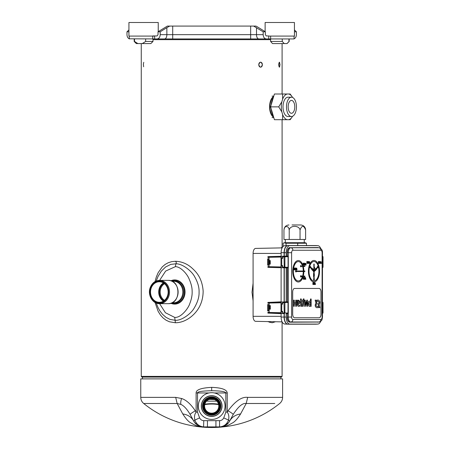 <?xml version="1.0" encoding="UTF-8"?>
<svg xmlns="http://www.w3.org/2000/svg" width="450" height="450" viewBox="0 0 450 450"><rect width="100%" height="100%" fill="white"/><g stroke="black" fill="none" stroke-linecap="round" stroke-linejoin="round"><path stroke-width="0.67" d="M287.668 97.211L291.471 97.211A9.652 4.973 90 0 1 296.438 106.858A9.652 4.973 90 0 1 291.471 116.511L291.471 116.511A9.652 4.973 -90 0 1 286.498 106.858A9.652 4.973 -90 0 1 291.471 97.211L287.977 97.211A9.652 4.973 90 0 0 283.005 106.858A9.652 4.973 90 0 0 287.977 116.511L291.471 116.511M291.471 113.293L291.471 113.293A6.435 3.313 90 0 0 294.784 106.858A6.435 3.313 90 0 0 291.471 100.423L291.471 100.429A6.429 3.313 90 0 0 288.157 106.858A6.429 3.313 90 0 0 291.471 113.293A6.435 3.313 -90 0 1 288.152 106.858A6.435 3.313 -90 0 1 291.471 100.423A6.429 3.313 90 0 1 294.778 106.858A6.429 3.313 90 0 1 291.471 113.293L291.471 113.293M209.289 399.358L214.537 399.549M208.822 399.549L209.289 399.549M159.334 302.304A10.283 8.814 90 0 1 150.525 292.022A10.283 8.814 90 0 1 159.334 281.745A10.283 8.814 90 0 1 168.148 292.022A10.283 8.814 90 0 1 159.334 302.304M159.21 302.546A10.519 9.017 90 0 1 150.193 292.022A10.519 9.017 90 0 1 159.21 281.503A10.519 9.017 90 0 1 168.227 292.022A10.519 9.017 90 0 1 159.21 302.546M168.126 280.373L159.531 280.373A11.655 9.99 90 0 1 169.515 292.022A11.655 9.99 90 0 1 159.531 303.677L168.126 303.677C181.17 304.335 181.17 279.714 168.126 280.373A11.655 9.99 90 0 1 178.116 292.022A11.655 9.99 90 0 1 168.126 303.677M171.99 302.788L173.593 302.788A10.766 9.231 90 0 0 182.824 292.022A10.766 9.231 90 0 0 173.593 281.256L171.99 281.256M176.799 280.198A11.908 10.209 90 0 0 175.579 280.114L174.313 280.114A11.908 10.209 90 0 1 184.523 292.022A11.908 10.209 90 0 1 174.313 303.936L175.579 303.936A11.908 10.209 90 0 0 176.799 303.846M319.202 317.762A3.572 1.839 90 0 0 321.041 314.184L321.041 292.022A3.572 1.839 90 0 0 319.202 288.45L294.531 288.45A3.572 1.839 90 0 0 292.691 292.022L292.691 314.184A3.572 1.839 90 0 0 294.531 317.762L319.202 317.762M304.83 265.944L303.137 265.944A10.721 5.524 90 0 0 298.339 260.539A10.721 5.524 90 0 0 292.821 271.26A10.721 5.524 90 0 0 298.339 281.987A10.721 5.524 90 0 0 303.137 276.581L304.83 276.581M304.83 271.012L303.863 271.012A10.721 5.524 90 0 0 303.277 266.445L304.83 266.445M304.83 276.081L303.277 276.081A10.721 5.524 90 0 0 303.863 271.513L304.83 271.513M298.311 260.539A10.721 5.524 90 0 0 298.282 260.539A10.721 5.524 90 0 0 292.759 271.26A10.721 5.524 90 0 0 298.282 281.987A10.721 5.524 90 0 0 298.311 281.987M313.976 260.471A10.721 5.524 90 0 0 313.942 260.471A10.721 5.524 90 0 0 308.419 271.192A10.721 5.524 90 0 0 313.942 281.919A10.721 5.524 90 0 0 313.976 281.919M305.094 279.101L305.82 279.293L305.516 277.504L305.094 279.293M305.398 277.504L305.336 279.101M304.937 278.719L304.706 277.504L304.824 278.843M304.706 277.504L304.706 279.293M304.38 277.273L304.38 279.293M303.75 277.504L303.418 277.959L303.998 277.847L304.031 278.837L303.502 279.023L304.093 279.174L304.172 277.768L303.75 277.504L303.48 277.959M303.48 278.837L303.75 279.293M303.249 277.273L303.249 279.293M305.392 264.904L306.118 265.089L305.814 263.306L305.392 265.089M305.696 263.306L305.634 264.904M304.869 264.139L304.661 263.649L305.235 263.722L305.123 263.419L304.487 263.722L304.847 265.089M304.836 263.498L305.139 263.722M304.813 263.306L304.582 264.825L304.909 265.089L305.218 264.673L304.757 264.864L304.869 264.296M304.223 263.076L304.223 265.089M303.952 263.306L303.891 264.105L303.339 263.306L303.356 264.673L304.065 265.089L304.065 263.306L303.952 264.105L303.626 264.105M303.339 263.306L303.604 265.089M303.109 263.076L303.109 265.089M314.747 284.332L315.473 284.524L315.169 282.735L314.747 284.524M315.051 282.735L314.994 284.332M314.595 283.956L314.364 282.735L314.477 284.079M314.364 282.735L314.364 284.524M314.038 282.51L314.038 284.524M313.402 282.735L313.076 283.191L313.65 283.078L313.689 284.068L313.155 284.259L313.751 284.411L313.751 282.853L313.307 282.774L313.132 283.191M313.132 284.068L313.402 284.524M312.907 282.51L312.907 284.524M309.133 263.227L309.859 263.419L309.555 261.63L309.133 263.419M309.437 261.63L309.375 263.227M308.863 263.002L308.402 262.924L308.976 261.63L308.289 261.63L308.824 261.821L308.306 262.772L308.458 263.379L308.959 263.002L308.593 263.227M308.762 261.821L308.244 262.772L308.576 263.419M307.963 261.405L307.963 263.419M307.44 262.659L307.232 263.267L307.733 263.154L307.215 262.204L307.384 261.861L307.806 262.125L307.733 261.782L307.097 262.052L307.614 262.772L307.384 263.194M307.384 261.63L307.035 262.052L307.384 262.659M307.153 263.002L307.406 263.419M306.866 261.405L306.866 263.419M320.681 263.227L321.412 263.419L321.103 261.63L320.681 263.419M320.991 261.63L320.929 263.227M320.108 261.63L319.956 263.306L320.507 263.002L319.989 263.115L319.956 261.973L320.529 262.052L320.259 261.63L319.798 261.934L320.141 263.419M320.124 261.821L320.434 262.052M319.511 261.405L319.511 263.419M319.241 261.63L319.179 262.429L318.628 261.63L318.651 263.002L319.359 263.419L319.359 261.63L319.241 262.429L318.915 262.429M318.628 261.63L318.898 263.419M318.397 261.405L318.397 263.419M300.915 276.654L300.915 276.007M295.954 271.586L295.954 270.939M300.915 266.518L300.915 265.871M301.286 265.944A0.703 0.36 90 0 0 300.949 265.494A0.703 0.36 90 0 0 300.583 266.192A0.703 0.36 90 0 0 300.949 266.895A0.703 0.36 90 0 0 301.286 266.445L302.614 266.445A9.692 4.995 90 0 1 303.272 271.012L296.325 271.012A0.703 0.36 90 0 0 295.988 270.562A0.703 0.36 90 0 0 295.627 271.26A0.703 0.36 90 0 0 295.988 271.963A0.703 0.36 90 0 0 296.325 271.513L303.272 271.513A9.692 4.995 90 0 1 302.614 276.081L301.286 276.081A0.703 0.36 90 0 0 300.949 275.631A0.703 0.36 90 0 0 300.583 276.334A0.703 0.36 90 0 0 300.949 277.031A0.703 0.36 90 0 0 301.286 276.581L302.512 276.581A9.692 4.995 -90 0 1 298.339 280.957A9.692 4.995 -90 0 1 293.349 271.26A9.692 4.995 -90 0 1 298.339 261.568A9.692 4.995 -90 0 1 302.512 265.944L302.456 265.944A9.692 4.995 90 0 0 298.311 261.568M298.311 280.957A9.692 4.995 90 0 0 302.456 276.581L301.286 276.581M300.915 277.031A0.703 0.36 -90 0 1 300.887 277.031A0.703 0.36 -90 0 1 300.527 276.334A0.703 0.36 -90 0 1 300.887 275.631A0.703 0.36 -90 0 1 300.915 275.636M295.954 271.963A0.703 0.36 -90 0 1 295.926 271.963A0.703 0.36 -90 0 1 295.566 271.26A0.703 0.36 -90 0 1 295.926 270.562A0.703 0.36 -90 0 1 295.954 270.562M300.915 266.889A0.703 0.36 -90 0 1 300.887 266.895A0.703 0.36 -90 0 1 300.527 266.192A0.703 0.36 -90 0 1 300.887 265.494A0.703 0.36 -90 0 1 300.915 265.494M296.319 269.702L297.045 269.887L296.741 268.104L296.319 269.887M296.623 268.104L296.561 269.702M295.796 269.702L296.162 268.104L295.476 268.104L296.01 268.29L295.476 269.392L295.644 269.854L295.954 269.662M295.948 268.29L295.431 269.241L295.762 269.887M295.149 267.874L295.149 269.887M294.626 269.128L294.418 269.736L294.919 269.623L294.401 268.673L294.57 268.329L294.992 268.594L294.919 268.256L294.283 268.521L294.801 269.241L294.57 269.662M294.57 268.104L294.221 268.521L294.57 269.128M294.339 269.471L294.593 269.887M294.053 267.874L294.053 269.887M313.976 279.647L313.976 279M317.621 267.452L317.621 266.805M310.326 267.452L310.326 266.805M313.976 280.89A9.692 4.995 90 0 0 318.938 271.192A9.692 4.995 90 0 0 313.976 261.501M312.469 270.084A0.759 0.394 90 0 0 312.531 270.461A0.759 0.394 90 0 0 312.564 270.461A0.759 0.394 90 0 0 312.593 270.461A0.759 0.394 90 0 0 312.626 270.461A0.759 0.394 90 0 0 313.014 269.64L312.784 270.444L313.774 271.924L313.774 273.139A0.759 0.394 90 0 0 313.554 273.819A0.759 0.394 90 0 0 313.588 274.129A0.759 0.394 90 0 0 313.554 274.433A0.759 0.394 90 0 0 313.588 274.736A0.759 0.394 90 0 0 313.554 275.046A0.759 0.394 90 0 0 313.588 275.349A0.759 0.394 90 0 0 313.554 275.653A0.759 0.394 90 0 0 313.588 275.957A0.759 0.394 90 0 0 313.554 276.266A0.759 0.394 90 0 0 313.774 276.952L313.836 278.707A0.703 0.36 90 0 0 313.644 279.326A0.703 0.36 90 0 0 314.004 280.024A0.703 0.36 90 0 0 314.359 279.495A0.703 0.36 90 0 0 314.173 278.707L314.173 276.952A0.63 0.326 90 0 0 313.965 276.694L313.779 276.244A0.731 0.377 90 0 0 314.004 276.384A0.731 0.377 90 0 0 314.359 275.923A0.759 0.394 90 0 0 314.241 275.653A0.759 0.394 90 0 0 314.364 275.349A0.759 0.394 90 0 0 314.241 275.046A0.759 0.394 90 0 0 314.364 274.736A0.759 0.394 90 0 0 314.241 274.433A0.759 0.394 90 0 0 314.364 274.129A0.759 0.394 90 0 0 314.004 273.673A0.759 0.394 90 0 0 313.779 273.808L314.173 273.532L314.173 271.637L314.944 270.731A0.759 0.394 90 0 0 315.096 270.793A0.759 0.394 90 0 0 315.422 270.456A0.759 0.394 90 0 0 315.709 270.129A0.759 0.394 90 0 0 316.007 269.798A0.759 0.394 90 0 0 316.294 269.466A0.759 0.394 90 0 0 316.648 268.729L317.481 267.75A0.703 0.36 90 0 0 317.649 267.829A0.703 0.36 90 0 0 318.009 267.131A0.703 0.36 90 0 0 317.649 266.428A0.703 0.36 90 0 0 317.289 267.131A0.703 0.36 90 0 0 317.306 267.322L316.519 268.245A0.63 0.326 90 0 0 316.479 268.549A0.63 0.326 90 0 0 316.479 268.644L316.361 269.1A0.759 0.394 90 0 0 315.973 268.279A0.759 0.394 90 0 0 315.934 268.279A0.759 0.394 90 0 0 315.911 268.279A0.759 0.394 90 0 0 315.872 268.279A0.759 0.394 90 0 0 315.81 268.65M312.891 270.467L313.014 269.724M312.171 269.758A0.759 0.394 90 0 0 312.238 270.129A0.759 0.394 90 0 0 312.272 270.129A0.759 0.394 90 0 0 312.306 270.129A0.759 0.394 90 0 0 312.334 270.129A0.759 0.394 90 0 0 312.525 270.034A0.759 0.394 90 0 0 312.593 270.461L312.531 270.461M311.884 269.432A0.759 0.394 90 0 0 311.951 269.798A0.759 0.394 90 0 0 311.985 269.798A0.759 0.394 90 0 0 312.013 269.798A0.759 0.394 90 0 0 312.047 269.798A0.759 0.394 90 0 0 312.233 269.707A0.759 0.394 90 0 0 312.3 270.129L312.238 270.129M311.732 268.279L311.822 268.346A0.759 0.394 90 0 0 311.591 269.038A0.759 0.394 90 0 0 311.659 269.466A0.759 0.394 90 0 0 311.698 269.471A0.759 0.394 90 0 0 311.732 269.466M310.522 267.75L311.439 268.768A0.703 0.36 -90 0 1 311.529 268.493A0.63 0.326 90 0 0 311.608 268.386L311.884 268.346A0.759 0.394 90 0 0 311.653 269.038A0.759 0.394 90 0 0 311.721 269.466A0.759 0.394 90 0 0 311.76 269.471A0.759 0.394 90 0 0 311.946 269.381A0.759 0.394 90 0 0 312.013 269.798L311.951 269.798M310.326 267.829A0.703 0.36 -90 0 1 310.292 267.829A0.703 0.36 -90 0 1 309.932 267.131A0.703 0.36 -90 0 1 310.292 266.428A0.703 0.36 -90 0 1 310.326 266.434M311.732 267.952A0.759 0.394 90 0 0 311.698 267.947A0.759 0.394 90 0 0 311.439 268.138M314.505 267.216L314.173 267.216L314.173 264.077L313.836 264.077L313.836 267.486L314.224 267.486L314.224 268.161L313.774 268.161L313.774 270.923M314.162 267.486L314.162 268.161M313.836 264.077L313.836 267.486M315.872 268.279L315.934 268.279A0.759 0.394 90 0 0 315.866 268.701A0.759 0.394 90 0 0 315.681 268.611A0.759 0.394 90 0 0 315.647 268.611A0.759 0.394 90 0 0 315.579 269.038A0.759 0.394 90 0 0 315.388 268.942A0.759 0.394 90 0 0 315.354 268.942A0.759 0.394 90 0 0 315.287 269.37A0.759 0.394 90 0 0 315.096 269.274A0.759 0.394 90 0 0 315.062 269.274A0.759 0.394 90 0 0 314.994 269.702A0.759 0.394 90 0 0 315.225 270.394L314.882 270.169L314.173 271.001L314.173 268.616L314.505 268.616M314.882 270.169L314.173 270.928M315 269.274L315.062 269.274A0.759 0.394 90 0 0 315.034 269.274A0.759 0.394 90 0 0 315 269.274A0.759 0.394 90 0 0 314.933 269.702A0.759 0.394 90 0 0 315.163 270.394M315.298 268.942L315.354 268.942A0.759 0.394 90 0 0 315.326 268.942A0.759 0.394 90 0 0 315.298 268.942A0.759 0.394 90 0 0 315.231 269.319M315.585 268.611L315.647 268.611A0.759 0.394 90 0 0 315.619 268.611A0.759 0.394 90 0 0 315.585 268.611A0.759 0.394 90 0 0 315.517 268.988M316.361 269.01L316.479 268.644M317.621 266.434A0.703 0.36 -90 0 0 317.588 266.428A0.703 0.36 -90 0 0 317.228 267.131A0.703 0.36 -90 0 0 317.244 267.322L316.457 268.245A0.63 0.326 90 0 0 316.418 268.549A0.63 0.326 90 0 0 316.423 268.644M313.976 280.024A0.703 0.36 -90 0 1 313.942 280.024A0.703 0.36 -90 0 1 313.582 279.326A0.703 0.36 -90 0 1 313.774 278.707M315.844 269.398L315.748 269.01M312.109 269.398L312.21 269.01M316.136 269.072L316.035 268.673M311.822 269.077L311.923 268.673M315.551 269.724L315.456 269.342M315.259 270.062L315.163 269.674M312.401 269.736L312.497 269.336M312.694 270.056L312.789 269.679M303.891 264.904L303.531 264.864L303.587 264.33L303.891 264.904M319.179 263.227L318.819 263.194L318.881 262.659L319.179 263.227M322.116 252.703C322.043 251.218 321.626 250.403 320.861 250.262L292.877 250.262C292.118 250.414 291.696 251.229 291.617 252.703L291.617 317.048C291.69 318.527 292.112 319.343 292.877 319.489L320.861 319.489C321.621 319.331 322.037 318.516 322.116 317.048L322.116 252.703L322.476 252.703C322.599 250.121 321.412 248.473 318.909 247.764A4.939 2.542 90 0 0 318.825 247.759L290.841 247.759A4.939 2.542 90 0 0 288.298 252.703L288.298 317.048L287.353 317.048L287.353 313.734L288.18 313.031L288.18 302.473L287.499 301.759L288.006 302.473L288.006 313.031L282.606 312.896L282.892 313.47L284.243 313.549M284.473 256.185L287.556 256.146L288.079 256.719L288.079 267.278L287.556 267.846L284.473 267.806M287.499 313.74L286.684 313.588M320.676 321.322A7.037 3.623 -90 0 1 317.908 324.079A7.037 3.623 -90 0 1 317.796 324.084L289.811 324.084A7.037 3.623 -90 0 1 286.189 317.048L286.189 313.718L287.438 313.599L288.18 313.031M291.617 317.048L288.298 317.048A4.939 2.542 90 0 0 290.841 321.986L289.929 322.043A4.995 2.576 -90 0 1 287.353 317.048L287.314 313.599M286.189 313.718L287.252 313.599M286.189 256.162L286.189 252.703A7.037 3.623 -90 0 1 289.811 245.666L317.796 245.666A7.037 3.623 -90 0 1 317.908 245.672A7.037 3.623 -90 0 1 320.676 248.428M287.499 301.759L286.189 301.787L286.189 267.829M281.734 258.446L282.606 258.424L282.892 256.275L284.243 256.196M316.187 324.18A7.149 3.684 -90 0 1 316.074 324.191A7.149 3.684 -90 0 1 315.956 324.197L287.972 324.197A7.149 3.684 -90 0 1 284.293 317.048L284.293 313.554M281.734 311.299L282.606 311.327L282.606 312.896M284.243 301.95L282.892 302.034L282.606 304.178L281.734 304.206M284.293 301.95L284.293 267.801M284.243 267.795L282.892 267.716L282.606 265.573L281.734 265.545M284.293 256.191L284.293 252.703A7.149 3.684 -90 0 1 287.972 245.554L315.956 245.554A7.149 3.684 -90 0 1 316.074 245.559A7.149 3.684 -90 0 1 316.187 245.565M322.476 302.501L322.971 302.512L322.971 312.986L322.476 312.998M322.971 302.512L322.414 301.944M322.476 256.748L322.971 256.759L322.684 256.764L322.971 256.759L322.971 267.233L322.476 267.244M322.684 267.227L322.971 267.233L322.684 267.227M286.296 313.577L286.779 313.588M284.473 301.944L286.189 301.787M269.584 305.606L269.584 309.184M282.606 302.603L288.18 302.473M287.162 267.84L287.252 301.905M287.353 267.846L287.314 301.905M269.584 264.144L269.584 260.567M282.606 256.849L288.079 256.719M288.079 267.278L282.606 267.142M269.162 265.191L267.626 265.118M267.626 258.879L269.162 258.806M268.476 265.174L268.476 258.823M269.089 265.191L269.089 258.801M269.162 310.944L267.581 310.871L267.581 304.627L268.476 304.577L268.476 310.928M269.162 304.56L268.476 304.577M269.089 304.554L269.089 310.944M319.14 317.762A3.572 1.839 90 0 0 320.985 314.184L320.985 292.022A3.572 1.839 90 0 0 319.14 288.45M316.496 307.665L318.195 307.665L317.846 306.422L316.671 306.422C315.855 305.567 315.855 304.729 316.676 303.902L317.137 303.902L316.074 300.139L315.124 300.139L315.99 303.075C314.786 305.027 314.955 306.557 316.496 307.665L318.133 307.665M318.369 301.382C319.185 302.231 319.185 303.075 318.364 303.902M316.901 300.139L317.194 301.382L318.431 301.382C319.247 302.231 319.247 303.075 318.426 303.902L317.964 303.902L319.022 307.659L319.911 307.659L319.05 304.723C320.254 302.777 320.085 301.247 318.544 300.139L316.901 300.139L317.256 301.382M317.964 303.902L319.022 307.659M309.572 301.089C308.745 301.185 308.312 302.006 308.261 303.559L308.261 303.632C308.396 305.696 309.026 306.608 310.146 306.366L311.141 306.366L311.141 298.974L310.5 298.969L310.5 301.303L309.51 301.089C308.683 301.185 308.25 302.006 308.199 303.559L308.205 303.632C308.334 305.696 308.964 306.608 310.084 306.366L311.141 306.366M310.5 298.969L310.438 301.281M306.832 301.534L306.804 306.304L307.491 306.304L307.491 300.133L306.782 300.133L305.196 304.965L305.229 300.133L304.599 300.133L304.599 306.304L305.342 306.304L306.894 301.534L306.866 306.304M304.599 300.133L304.599 306.304M306.782 300.133L305.139 304.965M300.538 298.901L300.819 306.304L303.199 306.304L303.992 298.901L303.362 298.901L303.362 300.139L301.179 300.139L301.179 298.901L300.538 298.901L300.881 306.304M303.362 298.901L303.3 300.139L301.179 300.139M297.264 300.178L297.202 303.879C297.264 305.426 297.714 306.248 298.541 306.349L299.7 306.197L299.7 305.173L298.806 305.359L297.877 304.211L297.877 303.829L298.569 303.84C299.407 304.014 299.874 303.384 299.97 301.944L298.794 300.178L297.844 300.561L297.849 300.178L297.264 300.178L297.264 303.879C297.326 305.426 297.776 306.248 298.603 306.349M298.766 300.178L297.844 300.51M299.7 305.173L298.772 305.359M295.768 300.133L295.706 302.861L294.266 302.861L294.266 300.133L293.619 300.133L293.619 306.304L294.266 306.304L294.266 303.829L295.706 303.829L295.706 306.304L296.421 306.304L296.421 300.133L295.768 300.133L295.768 302.861L294.266 302.861M293.619 300.133L293.619 306.304M310.438 305.359L310.438 302.271L309.752 302.119M301.528 301.123L302.946 301.123L302.529 305.336L301.528 305.336L301.528 301.123L303.007 301.123L302.591 305.336L301.528 305.336M298.395 303.002L297.889 303.002L297.889 301.371L298.749 301.044L299.317 301.916L298.434 303.002L297.889 303.002M298.676 303.013L299.256 301.916L298.688 301.044M316.018 302.979L316.052 303.075C314.848 305.027 315.017 306.557 316.558 307.665M315.186 300.139L316.08 302.979M310.5 305.359L309.915 305.353L308.914 303.823L309.78 302.119L310.5 302.271L310.5 305.359M297.877 303.829L298.569 303.84M294.266 303.829L295.768 303.829L295.768 306.304M300.78 276.334L300.949 276.002L301.118 276.334L300.949 276.66L300.78 276.334M303.137 276.581L304.892 276.581L304.892 276.081L303.277 276.081M303.863 271.513L304.892 271.513L304.892 271.012L303.863 271.012M303.277 266.445L304.892 266.445L304.892 265.944L303.137 265.944M296.156 271.26L295.988 271.592L295.819 271.26L295.988 270.934L296.156 271.26M301.118 266.192L300.949 266.524L300.78 266.192L300.949 265.866L301.118 266.192M301.286 266.445L302.676 266.445A9.692 4.995 -90 0 1 303.334 271.012L296.325 271.012M296.325 271.513L303.334 271.513A9.692 4.995 -90 0 1 302.676 276.081L301.286 276.081M313.836 279.326L314.004 278.994L314.173 279.326L314.004 279.653L313.836 279.326M319.528 271.192A10.721 5.524 90 0 0 314.004 260.471A10.721 5.524 90 0 0 308.481 271.192A10.721 5.524 90 0 0 314.004 281.919A10.721 5.524 90 0 0 319.528 271.192M318.999 271.192A9.692 4.995 -90 0 1 314.004 280.89A9.692 4.995 -90 0 1 309.015 271.192A9.692 4.995 -90 0 1 314.004 261.501A9.692 4.995 -90 0 1 318.999 271.192M314.173 268.616L314.561 268.616L314.561 267.216L314.173 267.216M313.836 268.161L313.836 270.996L313.279 270.332A0.759 0.394 90 0 0 312.947 269.274A0.759 0.394 90 0 0 312.66 268.942A0.759 0.394 90 0 0 312.368 268.611A0.759 0.394 90 0 0 312.086 268.279A0.759 0.394 90 0 0 311.76 267.947A0.759 0.394 90 0 0 311.479 268.183L310.708 267.261A0.703 0.36 90 0 0 310.354 266.428A0.703 0.36 90 0 0 309.994 267.131A0.703 0.36 90 0 0 310.354 267.829A0.703 0.36 90 0 0 310.551 267.716L311.439 268.768M312.84 270.444L313.836 271.924L313.836 273.139A0.759 0.394 90 0 0 313.616 273.819A0.759 0.394 90 0 0 313.65 274.129A0.759 0.394 90 0 0 313.616 274.433A0.759 0.394 90 0 0 313.65 274.736A0.759 0.394 90 0 0 313.616 275.046A0.759 0.394 90 0 0 313.65 275.349A0.759 0.394 90 0 0 313.616 275.653A0.759 0.394 90 0 0 313.65 275.957A0.759 0.394 90 0 0 313.616 276.266A0.759 0.394 90 0 0 313.836 276.952L313.836 278.707M317.818 267.131L317.649 267.457L317.481 267.131L317.649 266.799L317.818 267.131M310.522 267.131L310.354 267.457L310.185 267.131L310.354 266.799L310.522 267.131M313.847 275.349L314.168 275.349L313.847 275.349M315.9 269.454L315.748 268.954L315.9 269.454M312.266 268.954L312.114 269.454L312.266 268.954M316.041 268.622L316.192 269.128L316.041 268.622M311.979 268.616L311.822 269.128L311.979 268.616M313.847 274.736L314.168 274.736L313.847 274.736M313.847 274.129L314.168 274.129L313.847 274.129M315.608 269.786L315.461 269.286L315.608 269.786M315.321 270.118L315.163 269.618L315.321 270.118M312.553 269.286L312.401 269.786L312.553 269.286M312.846 269.623L312.699 270.113L312.846 269.623M303.75 277.729L304.116 278.111L303.75 279.062M294.57 268.329L294.879 268.594M303.587 264.33L303.952 264.33L303.952 264.904L303.587 264.904M313.402 282.966L313.768 283.343L313.402 284.293M307.384 261.861L307.693 262.125M318.881 262.659L319.241 262.659L319.241 263.227L318.881 263.227M287.702 42.924L287.032 43.588L272.52 43.588L270.608 41.445L282.251 41.445L284.282 43.588L286.914 43.588L289.176 41.445L289.176 38.942M282.251 38.942L282.251 41.445M288.945 38.942L288.945 41.445M268.701 36.084L294.435 36.084L294.435 22.5L265.123 22.5L265.123 31.657L258.131 27.309L265.343 31.793L265.343 34.656L266.271 35.938L268.701 35.938L268.701 38.942L270.63 38.942L270.608 41.445M182.768 413.938A17.871 15.137 151.8 0 1 193.742 421.116L190.198 414.517C186.947 409.027 183.842 405.658 180.883 404.404L177.159 403.493L182.768 413.938C185.974 418.933 188.696 421.937 190.941 422.944C194.496 425.025 197.156 426.201 198.922 426.465L204.93 427.191L218.43 427.191L224.584 426.431C225.996 426.274 228.504 425.188 232.093 423.157C234.658 421.954 237.487 418.877 240.598 413.938L246.201 403.493L247.691 397.373L282.6 397.373L282.6 378.883L140.76 378.883L140.76 397.373L175.674 397.373L181.603 398.514C186.165 399.943 190.738 404.038 195.311 410.799L196.116 412.127L197.528 412.127L197.528 392.957C197.426 391.68 202.146 390.938 211.68 390.724C220.748 390.864 225.467 391.613 225.838 392.957L225.838 412.127L223.751 417.887C222.789 419.676 221.406 420.604 219.589 420.666L203.771 420.666C201.96 420.604 200.571 419.676 199.609 417.887L197.528 412.127M204.93 427.191L203.816 427.14C199.356 426.988 195.998 424.974 193.742 421.116L194.844 420.092C194.113 416.925 194.535 414.27 196.116 412.127L196.116 392.957C196.003 389.767 201.195 387.906 211.68 387.366C221.653 387.726 226.839 389.588 227.25 392.957L227.25 412.127L225.838 412.127M247.686 397.373L247.691 397.373C241.841 396.591 235.294 401.062 228.049 410.799L227.25 412.127C228.825 414.27 229.247 416.925 228.521 420.092C226.935 424.164 224.027 426.431 219.786 426.898L203.574 426.898C199.339 426.431 196.425 424.164 194.844 420.092L199.609 417.887M274.781 403.493L246.201 403.493C242.64 402.863 238.292 406.541 233.162 414.517L229.624 421.116L228.521 420.092L223.751 417.887M240.598 413.938C235.564 414.714 231.907 417.105 229.624 421.116L233.162 414.517C233.117 413.989 231.412 412.746 228.049 410.799M282.6 397.373C282.549 399.859 281.571 401.895 279.675 403.493A108.298 108.298 0 0 1 143.691 403.493L148.579 403.493M140.76 397.373C140.816 399.859 141.789 401.895 143.691 403.493L177.159 403.493L175.674 397.373M201.954 426.988L203.816 427.14C199.35 426.983 195.992 424.974 193.742 421.116L190.198 414.517C190.249 413.983 191.953 412.746 195.311 410.799M228.583 422.713L229.624 421.116C227.374 424.974 224.01 426.983 219.544 427.14L222.615 426.724L225.264 425.61M225.461 425.498L228.442 422.899M218.43 427.191L215.927 427.14L215.927 420.711M207.439 420.711L207.439 427.14L219.544 427.14L219.589 420.666M193.742 421.116L194.777 422.713M194.968 422.955L195.975 424.035M196.2 424.238L197.927 425.509M198.9 426.032L200.002 426.488M200.132 426.532L201.054 426.803M201.122 426.819L201.487 426.904M207.399 427.14L203.574 426.898L203.771 420.666M228.189 423.197A105.294 105.294 0 0 1 226.631 423.433M218.542 404.201A19.508 8.55 0 0 0 204.823 404.201M255.634 248.411L282.122 247.877L255.662 248.411A5.006 2.576 90 0 0 255.634 248.411A5.006 2.576 90 0 0 253.086 253.417L253.086 316.333A5.006 2.576 90 0 0 255.634 321.334A5.006 2.576 90 0 0 255.662 321.334L282.122 321.874L255.634 321.334M281.109 313.408L281.121 317.048A6.964 3.583 90 0 0 284.597 324.006A6.964 3.583 90 0 0 284.709 324.006M281.109 302.096L281.109 267.654M284.709 245.739A6.964 3.583 90 0 0 284.597 245.745A6.964 3.583 90 0 0 281.121 252.703L281.109 256.343M268.903 312.227L268.661 313.149L281.351 313.414L267.907 313.116L267.907 312.277L269.162 312.221L269.162 309.184L270.377 309.184L270.377 305.606L269.162 305.606L269.162 303.283L267.907 303.227L267.907 302.389L281.351 302.091L280.991 302.805L280.991 312.699L281.351 313.414L282.774 313.414M284.091 313.543L284.091 317.048A7.149 3.684 90 0 0 287.657 324.191A7.149 3.684 90 0 0 287.769 324.197L315.754 324.197A7.149 3.684 90 0 0 315.787 324.197M287.938 245.554L287.769 245.554A7.149 3.684 90 0 0 287.657 245.559A7.149 3.684 90 0 0 284.091 252.703L284.091 256.207M282.774 267.66L281.357 267.66L280.991 266.946L280.991 257.051L281.351 256.337L268.656 256.596L268.903 257.524L267.907 257.473L267.907 256.635L282.774 256.337M284.091 267.789L284.091 301.961L281.121 302.012M268.903 303.277L268.661 302.349L282.774 302.091M282.606 266.349L281.734 266.349L281.734 257.648L282.606 257.648M282.606 312.103L281.734 312.103L281.734 303.401L282.606 303.401L281.734 303.441M281.559 247.888L281.559 247.382L282.431 247.326M270.602 302.31L281.121 301.815M281.121 313.684L270.602 313.189M268.656 267.396L267.907 267.356L267.907 266.524L268.903 266.473L268.661 267.396L281.351 267.66L268.661 267.396M281.121 267.716L270.658 267.441M270.658 256.556L281.121 256.275M268.903 257.524L269.162 260.567L270.259 260.567L270.259 264.144L269.162 264.144L268.903 266.473M218.79 406.052A7.104 7.104 0 0 1 208.131 412.206A7.104 7.104 0 0 1 208.131 399.898A7.104 7.104 0 0 1 218.79 406.052A7.104 7.104 0 0 1 208.131 412.206A7.104 7.104 0 0 1 208.131 399.898A7.104 7.104 0 0 1 218.79 406.052M219.673 406.052A7.993 7.993 0 0 1 207.686 412.976A7.993 7.993 0 0 1 207.686 399.133A7.993 7.993 0 0 1 219.673 406.052M219.915 406.052A8.235 8.235 0 0 1 207.562 413.184A8.235 8.235 0 0 1 207.562 398.925A8.235 8.235 0 0 1 219.915 406.052M220.832 406.052A9.152 9.152 0 0 1 207.107 413.978A9.152 9.152 0 0 1 207.107 398.126A9.152 9.152 0 0 1 220.832 406.052A9.152 9.152 0 0 1 207.107 413.978A9.152 9.152 0 0 1 207.107 398.126A9.152 9.152 0 0 1 220.832 406.052A9.152 9.152 0 0 1 207.107 413.978A9.152 9.152 0 0 1 207.107 398.126A9.152 9.152 0 0 1 220.832 406.052M201.442 406.052A10.243 10.243 0 0 1 216.804 397.181A10.243 10.243 0 0 1 216.804 414.923A10.243 10.243 0 0 1 201.442 406.052M201.313 406.052A10.367 10.367 0 0 0 211.68 416.419A10.367 10.367 0 0 0 222.047 406.052A10.367 10.367 0 0 0 211.68 395.685A10.367 10.367 0 0 0 201.313 406.052M134.516 38.942L134.516 41.445L137.897 43.588L136.328 43.588L135.664 42.924M152.989 41.445L150.84 43.588L142.279 43.588L145.659 41.445L152.989 41.445L152.989 38.942M137.897 43.588L142.279 43.588M145.659 38.942L145.659 41.445M265.343 31.793L263.171 31.793L263.171 34.656C263.357 37.254 264.392 38.683 266.271 38.942L172.704 38.942L172.704 26.072L167.372 26.072L158.243 31.657L158.243 22.5L128.931 22.5L128.931 36.084L154.659 36.084M134.184 38.942L134.184 41.445L134.516 41.445M211.68 395.685A10.367 10.367 0 0 0 201.313 406.052A10.367 10.367 0 0 0 211.68 416.419M211.68 392.681A13.371 13.371 0 0 0 198.315 406.052A13.371 13.371 0 0 0 211.68 419.423A13.371 13.371 0 0 0 225.051 406.052A13.371 13.371 0 0 0 211.68 392.681M292.022 224.966L300.611 224.966L292.022 224.966M300.037 229.967L300.037 239.479L283.956 239.479L283.956 229.967L284.546 227.678L285.727 226.62L287.438 226.62L288.776 227.976L289.209 229.967C290.064 225.157 299.171 225.146 300.037 229.967C301.894 225.152 303.756 225.152 305.618 229.967L305.511 228.943C304.813 226.463 303.182 225.141 300.611 224.966M300.037 239.479L305.618 239.479L305.618 229.967M283.686 246.032L283.101 245.722L283.101 243.242L284.417 242.696L305.151 242.696L306.467 243.242L306.467 245.554M283.939 242.843L286.043 243.242L306.467 243.242M297.726 243.242L297.726 245.554M286.043 243.242L286.043 245.655M289.209 239.479L289.209 229.967M294.075 36.084L294.075 38.942L270.63 38.942L270.63 36.084M263.171 34.656L250.656 34.656L250.656 38.942L268.701 38.942M172.704 38.942L157.089 38.942C158.974 38.683 160.003 37.254 160.194 34.656L160.194 31.793L158.023 31.793L158.023 34.656L157.089 35.938L152.736 35.938M129.285 38.801C127.845 38.137 127.074 36.754 126.979 34.656C127.074 36.754 127.845 38.137 129.285 38.801L157.089 38.942M155.267 38.942L156.797 38.942M157.028 38.942L164.531 38.942A4.292 2.334 -90 0 0 166.866 34.656L166.866 27.647L160.194 31.793M294.435 29.925L296.387 31.793L296.387 34.656C296.291 36.754 295.521 38.137 294.075 38.801M294.435 31.793L296.387 31.793L296.387 34.656M172.704 26.072L255.988 26.072L258.131 27.309M126.979 31.793L126.979 34.656L126.979 31.793L128.931 29.925L126.979 31.793L128.931 31.793M169.718 26.072L166.866 27.647M158.023 31.793L167.372 26.072M263.171 31.793L253.643 26.072M141.261 376.386L282.099 376.386L281.385 377.1L141.975 377.1L141.261 376.386L141.261 43.588M253.086 283.23L252.017 292.258L253.086 300.814M267.593 321.576L272.126 322.762L275.501 321.739M155.042 302.462L158.124 311.304L160.543 315.163L163.148 318.015L166.134 320.248L169.476 321.795L175.41 322.762C180.619 322.718 185.664 320.861 190.553 317.188C194.839 313.824 203.107 306.062 203.147 291.037C202.028 276.829 195.306 271.086 191.199 267.373C186.508 263.492 181.249 261.461 175.41 261.281L171.72 261.641L168.266 262.716L165.122 264.454L162.292 266.856L158.181 272.638L156.279 277.11L155.042 281.588M152.989 39.656L270.608 39.656M278.64 64.682L279.371 62.179L280.018 64.682L279.371 67.185L278.64 64.682C280.176 56.205 280.176 73.153 278.64 64.682M262.367 64.682C262.271 66.201 261.681 67.033 260.601 67.185C259.498 67.033 258.885 66.201 258.767 64.682C258.885 63.157 259.493 62.325 260.601 62.179C261.681 62.325 262.271 63.157 262.367 64.682C261.202 67.911 260.004 67.911 258.767 64.682C259.999 61.453 261.202 61.453 262.367 64.682M170.843 303.249A12.082 10.356 -90 0 0 174.679 304.104A12.082 10.356 -90 0 0 185.034 292.022A12.082 10.356 -90 0 0 174.679 279.939A12.082 10.356 -90 0 0 170.843 280.8M159.609 280.373L165.656 271.063L175.359 266.659C180.624 266.552 187.161 274.072 189.011 278.736C191.143 283.483 192.184 287.657 192.133 291.257C192.324 294.986 191.554 299.059 189.827 303.486C188.37 308.447 180.889 317.987 174.724 317.413L165.409 312.733L159.604 303.677M157.984 276.564L161.314 271.142L165.645 266.951L170.854 264.375L175.911 263.801C182.661 263.576 192.127 271.474 194.766 276.947C197.859 282.431 199.294 287.556 199.069 292.309C199.226 297.017 197.657 302.175 194.349 307.772C191.453 313.459 181.446 320.963 175.129 320.271L170.027 319.404L166.016 317.357L162.467 314.252L159.812 310.793L158.018 307.547M273.161 98.212A11.346 5.844 90 0 0 271.198 104.828M271.198 108.894A11.346 5.844 90 0 0 273.161 115.509M273.398 97.414A10.007 5.152 90 0 0 269.949 106.858A10.007 5.152 90 0 0 273.398 116.302M273.673 117.214A10.721 5.524 -90 0 1 269.584 106.858A10.721 5.524 -90 0 1 273.673 96.502M272.042 117.585L273.78 117.585M292.545 97.436A12.938 6.666 90 0 0 291.977 96.514A12.938 6.666 90 0 0 288.771 94.011L274.41 94.011L270.591 106.858L274.41 119.706L290.171 119.706L291.977 117.203A12.938 6.666 90 0 0 292.545 116.286M291.977 96.514L290.171 94.011L288.771 94.011M288.771 119.706A12.938 6.666 90 0 0 291.977 117.203M287.179 94.011A12.938 6.666 90 0 0 282.645 99.096L281.846 101.779A12.938 6.666 90 0 0 281.846 111.943L282.645 114.626A12.938 6.666 90 0 0 287.179 119.706M282.532 94.011L282.645 99.096M281.846 101.779L278.713 106.858L281.846 111.943M282.645 114.626L282.532 119.706M270.591 106.858L278.713 106.858M143.764 62.319L143.353 64.187L143.629 66.78M164.52 300.336A9.36 8.021 90 0 1 160.183 292.022A9.36 8.021 90 0 1 164.52 283.714M163.963 300.769A9.849 8.443 90 0 1 159.401 292.022A9.849 8.443 90 0 1 163.963 283.275M163.429 301.129A10.283 8.814 90 0 1 158.704 292.022A10.283 8.814 90 0 1 163.429 282.921M159.21 303.064A11.036 9.461 90 0 1 149.749 292.022A11.036 9.461 90 0 1 159.21 280.986A11.036 9.461 90 0 1 168.671 292.022A11.036 9.461 90 0 1 159.21 303.064M171.557 281.064A11.306 9.692 90 0 1 183.623 292.022A11.306 9.692 90 0 1 173.931 303.328A11.306 9.692 90 0 1 171.557 302.985M175.877 304.026A12.004 10.288 90 0 1 175.691 304.026A12.004 10.288 90 0 1 174.42 303.936M174.42 280.114A12.004 10.288 90 0 1 175.691 280.018A12.004 10.288 90 0 1 175.877 280.024M320.861 250.262A2.503 2.143 -90 0 0 318.825 247.759L317.914 247.708A4.995 2.576 -90 0 1 317.993 247.708A4.995 2.576 -90 0 1 318.071 247.714M292.877 250.262A2.503 2.143 -90 0 0 290.841 247.759L317.796 247.562A5.141 2.649 -90 0 1 318.482 247.736M291.617 252.703L287.353 252.703A4.995 2.576 -90 0 1 289.929 247.708L317.796 247.562M292.877 319.489A2.503 2.143 90 0 1 290.841 321.986L318.825 321.986A4.939 2.542 90 0 0 318.909 321.986C322.684 320.918 321.986 319.146 322.476 317.048L322.476 252.703M320.861 319.489A2.503 2.143 90 0 1 318.825 321.986L289.811 322.183A5.141 2.649 -90 0 1 287.162 317.048M322.116 317.048L322.476 317.048M287.353 256.151L287.162 252.703A5.141 2.649 -90 0 1 289.811 247.562M318.071 322.031A4.995 2.576 -90 0 1 317.993 322.043A4.995 2.576 -90 0 1 317.914 322.043L289.811 322.183M318.482 322.009A5.141 2.649 -90 0 1 317.796 322.183M287.162 256.151L287.162 252.703M282.892 256.275L287.556 256.146M284.456 256.185L283.995 256.764L284.259 267.801L282.892 267.716M322.414 256.191L322.971 256.759M322.414 267.806L322.971 267.233M315.956 245.554L317.796 245.666M287.972 245.554L289.811 245.666M284.293 252.703L286.189 252.703M284.293 317.048L286.189 317.048M284.439 313.56L284.901 312.986L284.901 302.512L284.439 301.944L286.211 301.916M282.892 313.47L284.248 313.554L283.995 302.524L284.439 301.944M284.439 267.806L284.901 267.233L284.901 256.759L284.439 256.191M267.626 265.123L267.626 258.868M282.892 302.034L284.456 301.944M287.972 324.197L289.811 324.084M315.956 324.197L317.796 324.084M322.414 313.56L322.971 312.986M227.25 392.957L214.38 392.957M180.883 404.404C180.54 402.907 180.776 400.944 181.603 398.514M196.116 392.957L208.98 392.957M211.68 387.366L211.68 390.724M206.528 401.158L216.833 401.158M218.644 404.64A18.737 8.213 0 0 0 204.716 404.64M253.086 253.417L281.121 253.417M253.086 316.333L281.121 316.333M281.734 311.901L282.606 311.901M281.734 303.604L282.606 303.604M280.991 312.699L268.903 312.452M268.903 303.053L280.991 302.805M281.734 312.064L282.606 312.081M281.121 313.493L284.091 313.554M284.091 317.048L281.121 317.048M281.121 267.739L284.091 267.801M284.091 252.703L281.121 252.703M284.091 256.191L281.121 256.252M280.991 266.946L268.903 266.692M268.903 257.299L280.991 257.051M282.606 266.327L281.734 266.31M282.606 266.141L281.734 266.141M281.734 257.85L282.606 257.85M281.734 257.687L282.606 257.67M219.257 406.052A7.577 7.577 0 0 1 207.894 412.616A7.577 7.577 0 0 1 207.894 399.493A7.577 7.577 0 0 1 219.257 406.052M220.219 406.052A8.539 8.539 0 0 1 207.411 413.443A8.539 8.539 0 0 1 207.411 398.661A8.539 8.539 0 0 1 220.219 406.052M154.659 38.942L154.659 35.938M152.736 38.942L152.736 36.084M258.834 38.942A4.292 2.334 -90 0 1 256.5 34.656L256.5 27.647M250.656 26.072L250.656 34.656L160.194 34.656M269.798 322.442L269.927 321.626M175.41 322.762L174.724 317.413M175.41 261.281C176.355 262.001 176.524 262.839 175.911 263.801L175.359 266.659M280.884 378.883L280.884 377.1M142.476 378.883L142.476 377.1M159.531 280.373C154.963 280.648 151.802 283.207 150.053 288.051C147.527 295.223 152.752 303.964 159.531 303.677M174.313 280.114L170.854 280.8M170.854 303.244L174.313 303.936M128.931 22.5L128.931 29.925M318.909 247.764L317.993 247.708M318.909 321.986L317.993 322.043M322.453 301.944L323.021 302.512L323.021 312.986L322.453 313.56M322.453 256.185L323.021 256.759L323.021 267.233L322.453 267.806M317.908 245.672L316.074 245.559M287.556 267.846L284.456 267.806M267.581 265.118L267.581 258.874M267.581 310.871L267.581 304.627M317.908 324.079L316.074 324.191M219.544 427.14L219.544 427.14C224.01 426.983 227.368 424.974 229.624 421.116L228.566 422.741M219.847 427.14L221.124 427.033M222.317 426.803L222.986 426.611M223.408 426.471L225.304 425.588M225.557 425.436L227.109 424.282M227.548 423.872L228.122 423.27M195.171 423.197A105.294 105.294 0 0 0 196.729 423.433M284.597 324.006L287.657 324.191M284.597 245.745L287.657 245.559M265.123 22.5L265.123 31.657M287.713 42.913L289.176 41.445M136.328 43.588L134.184 41.445M284.062 228.943C284.76 226.463 286.391 225.141 288.962 224.966M304.256 242.696L304.256 239.479M285.311 242.696L285.311 239.479M129.285 36.084L129.285 38.942M282.099 376.386L282.099 321.874M282.099 247.337L282.099 119.706M282.099 94.011L282.099 43.588M158.034 307.586L156.218 303.03M156.218 281.019L158.034 276.457M273.78 96.137L272.042 96.137"/></g></svg>
